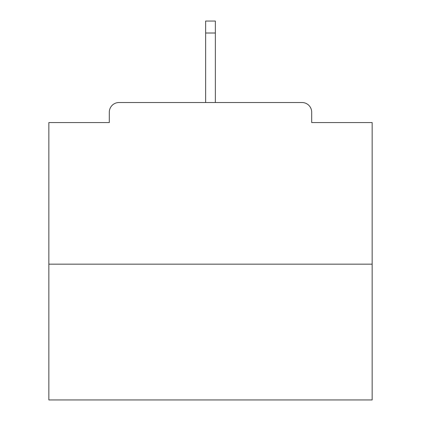 <?xml version="1.0" encoding="UTF-8"?>
<svg xmlns="http://www.w3.org/2000/svg" width="421" height="421" viewBox="0 0 421 421"><rect width="100%" height="100%" fill="white"/><g stroke="black" fill="none" stroke-linecap="round" stroke-linejoin="round"><path stroke-width="0.63" d="M311.693 122.564L311.693 112.218L311.693 122.564L372.148 122.564L372.148 399.95L48.852 399.95L48.852 122.564L109.307 122.564L109.307 112.218L109.307 122.564M372.148 264.167L48.852 264.167M311.693 112.218A9.699 9.699 0 0 0 301.994 102.519L119.006 102.519A9.699 9.699 0 0 0 109.307 112.218M301.994 102.519L251.879 102.519M169.121 102.519L119.006 102.519M215.352 33.012L205.648 33.012L205.648 21.05L215.352 21.05L215.352 102.519M205.648 33.012L205.648 102.519"/></g></svg>
